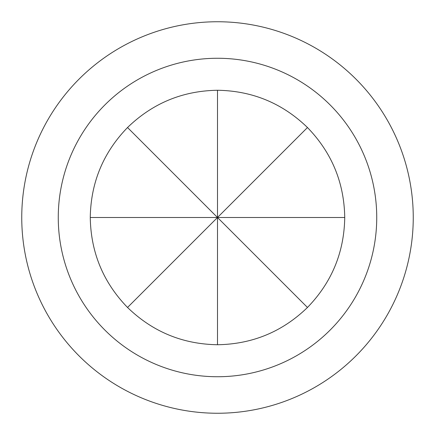 <?xml version="1.0" encoding="UTF-8"?>
<svg xmlns="http://www.w3.org/2000/svg" width="435" height="435" viewBox="0 0 435 435"><rect width="100%" height="100%" fill="white"/><g stroke="black" fill="none" stroke-linecap="round" stroke-linejoin="round"><path stroke-width="0.65" d="M307.469 127.531C331.758 152.603 344.177 182.597 344.737 217.5C344.177 252.403 331.758 282.397 307.469 307.469C282.397 331.758 252.403 344.177 217.5 344.737C182.597 344.177 152.603 331.758 127.531 307.469C103.242 282.397 90.823 252.403 90.262 217.5C90.823 182.597 103.242 152.603 127.531 127.531C152.603 103.242 182.597 90.823 217.5 90.262C252.403 90.823 282.397 103.242 307.469 127.531L217.5 217.5L307.469 307.469M58.263 217.5A159.237 159.237 0 0 0 217.5 376.737A159.237 159.237 0 0 0 376.737 217.5A159.237 159.237 0 0 0 217.5 58.263A159.237 159.237 0 0 0 58.263 217.5M413.25 217.5A195.75 195.75 0 0 1 217.5 413.25A195.75 195.75 0 0 1 21.75 217.5A195.75 195.75 0 0 1 217.5 21.75A195.75 195.75 0 0 1 413.25 217.5M344.737 217.5L217.5 217.5L217.5 344.737M217.5 90.262L217.5 217.5L127.531 127.531M90.262 217.5L217.5 217.5L127.531 307.469"/></g></svg>
